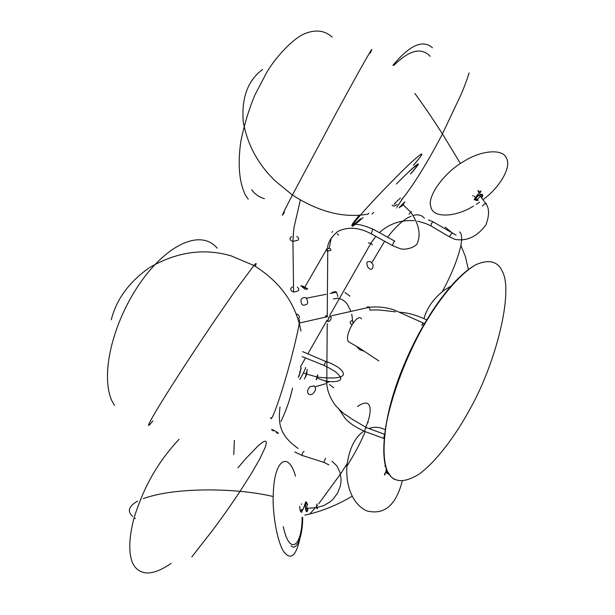 <?xml version="1.0" encoding="UTF-8"?>
<svg xmlns="http://www.w3.org/2000/svg" width="615" height="615" viewBox="0 0 615 615"><rect width="100%" height="100%" fill="white"/><g stroke="black" fill="none" stroke-linecap="round" stroke-linejoin="round"><path stroke-width="0.92" d="M502.447 271.607L501.133 268.963C496.236 260.96 487.841 259.53 475.956 264.673C459.49 273.967 439.072 298.821 423.112 326.78C407.56 354.394 392.77 391.371 386.528 422.82C382.899 445.706 383.299 462.065 387.734 471.905L390.617 476.318C396.967 482.729 406.523 481.96 419.284 474.011C436.558 461.281 455.684 435.42 469.845 409.321C495.921 363.342 513.617 292.133 502.447 271.607M361.459 318.901C357.461 312.166 343.916 335.536 348.374 341.679L348.497 341.855M307.692 288.865L305.232 289.319L300.85 285.806L302.841 286.129L307.692 288.865M292.479 286.882C290.18 288.412 290.203 290.011 292.548 291.687L293.601 292.002C299.013 291.341 300.258 289.719 297.337 287.136M296.584 314.165L297.637 314.48C299.851 316.002 299.974 317.563 298.006 319.154M314.042 385.889L315.041 386.797L315.68 389.41C313.85 393.6 311.659 395.26 309.107 394.392L308 393.293C307.116 391.278 307.784 389.08 309.991 386.689L314.042 385.889M315.003 386.735L314.05 385.966L309.991 386.689M305.278 297.583L306.278 298.221C308.907 302.788 307.808 305.109 302.987 305.186L302.026 304.525C299.889 299.874 300.973 297.56 305.278 297.583M370.13 261.429L373.013 264.396C373.297 268.263 372.213 269.8 369.784 269.001L367.601 266.872L366.786 263.381L367.224 261.905L370.13 261.429M371.937 262.543L371.529 262.113M477.94 199.929L477.171 200.083C475.026 199.66 475.403 198.23 478.293 195.785L481.607 194.87L482.221 195.793L481.676 197.192M478.216 200.306C474.088 200.805 474.065 199.175 478.132 195.416C482.475 193.387 483.751 194.102 481.945 197.569M444.322 290.019L442.408 291.425M422.705 323.767L422.513 324.997M422.543 324.989L422.912 322.837M423.95 318.632C427.041 307.654 433.89 298.106 444.507 289.965L451.249 286.036M472.543 195.716L473.189 195.916M473.519 206.048C455.177 217.602 432.614 218.202 430.877 206.794C426.656 196.8 444.276 172.238 463.994 161.299C480.999 150.36 502.909 148.376 506.353 158.086C511.726 165.804 501.233 186.176 483.305 199.429M479.569 202.166L476.333 204.326M478.163 190.565L479.685 192.195M329.909 315.726L331.154 316.733L331.131 318.678L329.863 320.907L328.402 321.56M481.122 197.231L481.184 196.531L480.353 196.185L477.455 199.26M301.235 367.678C300.128 373.074 299.144 376.28 298.29 377.31M304.294 378.986C305.178 377.971 306.162 374.758 307.254 369.361M298.406 377.041L300.251 372.029L300.966 367.908M270.785 417.647C270.692 423.697 278.564 402.817 285.568 378.556C292.917 353.84 300.151 322.921 299.505 319.569M306.462 373.182C307.208 371.114 307.254 371.414 306.608 374.089L306.293 375.181C305.57 377.333 305.417 377.402 305.847 375.388M328.556 321.537L327.726 320.438L328.625 319.254L328.587 317.648L329.894 317.017L329.909 315.311M325.673 316.325L324.851 317.294M307.646 509.412C307.123 511.749 306.493 511.657 305.763 509.143L305.455 506.13C305.755 502.77 306.378 502.301 307.331 504.715M299.705 506.299C299.943 510.804 300.666 512.726 301.865 512.064M302.242 511.157L302.488 509.374M307.93 509.389C306.77 513.433 305.863 512.272 305.201 505.907C305.624 501.579 306.431 501.171 307.623 504.692M388.788 473.834L386.981 472.458L386.612 469.276M389.264 474.58L386.558 472.958L386.043 471.251L386.289 468.369M384.444 473.612L385.151 473.681M386.873 472.243L387.296 470.959M302.142 517.138C302.188 546.543 289.527 556.467 283.269 526.632M302.649 517.569C302.911 535.934 296.722 551.678 291.041 545.828M301.573 503.785L301.634 504.438M385.72 466.547L384.829 466.109M346.875 464.041L346.66 466.393M402.21 481.138C395.968 505.53 384.052 515.416 366.455 510.796C359.514 507.329 354.363 501.509 351.004 493.345C347.721 485.812 346.337 476.802 346.86 466.324C349.005 449.004 354.694 437.273 363.926 431.123M368.839 428.563C374.343 426.518 379.847 426.941 385.344 429.816M384.583 474.096L385.013 473.981M386.75 471.913L387.058 470.406M299.682 539.555C296.115 555.061 291.325 559.696 285.329 553.454L287.22 555.199M285.329 553.454C278.272 547.365 271.707 513.671 273.391 492.108C274.498 459.39 288.435 450.918 295.492 476.125M300.966 511.749L301.519 509.443M327.234 321.514L326.465 321.222M307.131 504.731L306.593 508.321L307.077 509.451L307.769 508.244M403.717 204.034L401.249 206.586M326.05 315.28L326.065 317.017M359.268 215.25C348.897 227.642 349.366 228.78 360.667 218.671M363.096 217.525C348.974 230.394 348.505 229.095 361.697 213.62C372.836 200.721 399.412 173.238 411.435 162.237C424.611 150.314 425.296 151.336 413.472 165.312M396.383 184.016C415.825 164.267 423.704 158.978 410.374 174.053M371.967 214.035L373.62 212.459M411.358 173.123C421.421 161.361 420.622 160.83 408.952 171.554M243.325 122.177C247.476 144.917 258.177 164.551 275.42 181.087L292.417 195.009C318.954 212.075 344.162 218.433 368.024 214.089L368.808 213.19M404.247 202.735L401.172 205.979C399.058 208.078 398.597 208.424 399.804 207.017L402.856 203.796C405.001 201.666 405.462 201.313 404.247 202.735M400.38 198.03L394.93 203.242C393.785 204.557 393.8 204.68 394.976 203.603M399.304 207.493L404.739 202.266L399.304 207.493M476.956 264.158C452.671 276.466 422.551 319.739 403.609 365.856C382.292 416.355 378.671 465.117 390.356 475.403M337.266 233.8L338.634 235.138M331.885 232.37L332.646 231.486M296.784 236.521C298.767 237.582 299.128 238.843 297.875 240.304L292.932 241.364L293.509 231.87L294.093 227.127L300.358 200.029M291.794 236.575C289.473 238.005 289.457 239.473 291.748 240.98L292.932 241.364L293.601 292.002M276.289 432.683C279.256 433.967 279.087 433.529 275.781 431.376L273.706 430.246C271.038 429.062 270.9 429.301 273.291 430.977M333.368 298.952L336.751 298.436M332.069 292.317L335.544 291.587L336.574 292.24L337.889 296.445M351.918 324.782L351.788 324.72C349.651 323.244 349.658 321.837 351.826 320.507M414.887 93.511C423.374 105.034 432.56 118.503 442.439 133.909L460.451 163.529M445.137 227.104L452.871 233.554M461.604 240.619L460.927 245.431L465.447 256.762L468.392 269.585M366.494 307.907L367.578 306.854L369.015 306.962L370.122 309.76M452.079 233.077L449.242 236.66L454.693 239.289C466.608 241.564 476.994 236.806 485.85 225.013C489.571 215.219 489.44 207.932 485.45 203.15L482.398 206.04M456.099 235.161L433.083 221.854L431.284 223.583L431.092 226.005M486.158 204.303L486.296 203.542M368.423 242.864L370.868 243.317L372.29 244.524L372.052 244.947M486.257 203.442L485.45 203.15L480.353 196.185M149.614 267.517C176.874 251.819 204.057 247.945 231.179 255.894L253.918 265.488C280.109 281.747 295.8 303.61 300.973 331.062M111.284 319.8C116.289 299.62 128.835 282.346 148.93 267.963M316.886 376.964L317.033 376.472C317.87 374.089 317.963 374.289 317.309 377.08C332.807 378.832 341.433 378.133 343.185 374.973C344.008 372.936 342.155 370.276 337.635 366.994C332.454 363.949 328.748 362.22 326.527 361.789C326.242 360.836 325.612 361.635 324.62 364.195L324.343 365.541C327.134 367.186 325.412 365.679 335.183 371.545C341.187 376.557 342.34 379.624 338.642 380.731M325.927 361.551L303.034 351.818M306.608 374.089L317.309 377.08L316.956 378.294C316.21 380.424 316.087 380.347 316.587 378.056M143.349 498.565C154.788 494.56 168.917 491.954 185.73 490.747C202.873 489.455 220.985 489.648 240.065 491.316C252.765 492.53 263.82 494.276 273.245 496.551M135.423 518.576L134.162 517.676M132.648 516.4C127.013 511.373 128.673 506.268 137.606 501.087M140.397 499.757L140.82 499.572M304.771 515.116L309.737 514.009C324.451 510.266 338.634 504.308 352.287 496.128M367.509 422.413L368.316 422.413M365.233 431.653L364.557 430.915L365.625 427.979L366.801 427.74L384.729 434.367M384.406 434.943L383.729 438.395L364.695 431.438C353.994 426.518 347.068 421.582 343.931 416.624M329.64 381.569L326.788 382.691L325.297 380.893M302.434 455.792L302.011 455.415L302.457 452.848L304.118 451.364M325.573 458.313L323.851 462.365L324.697 462.695M316.91 504.039L316.394 507.636L317.194 508.774M317.255 508.697L317.555 507.46M371.268 233.846L372.521 229.749L373.513 229.418L394.838 241.172L394.061 241.595L392.316 245.523L399.927 248.614C405.031 250.589 416.493 247.145 417.439 242.871C421.029 233.977 418.792 223.745 410.728 212.167L409.006 214.128M411.473 211.575L410.728 212.167L402.94 204.603M326.442 248.867L326.127 250.028L327.195 250.989L330.486 250.559L330.885 249.605L330.432 248.814L327.872 248.214M262.613 69.48C247.86 80.327 241.411 97.7 243.24 121.601M394.184 479.316L390.579 476.302L387.734 471.905M348.374 341.679L358.445 347.437L378.779 360.897M326.165 250.113L304.863 287.051M392.931 65.382C409.659 45.103 422.828 39.229 432.43 47.755M430.169 56.342C421.421 47.017 409.336 50.023 393.908 65.351M307.746 288.95L300.92 285.89M264.512 198.653C259.499 197.392 255.21 194.425 251.627 189.758M332.115 37.092C324.651 30.25 315.28 29.22 304.01 34.002C291.748 39.506 275.32 58.064 267.118 71.701L254.894 94.971C248.714 109.947 244.017 125.483 240.796 141.588C237.628 164.359 239.166 182.201 245.408 195.101L248.222 199.206M217.21 248.199C202.412 230.717 174.014 241.318 148.376 272.03C115.904 311.674 98.8 371.399 111.876 400.834L114.536 405.462M179.034 439.318C166.288 452.955 155.941 467.631 147.992 483.344C143.849 491.124 137.007 507.252 133.394 520.451C128.912 538.786 128.589 552.847 132.44 562.656L134.116 565.777C141.488 576.063 153.781 575.294 171.008 563.478M234.361 440.348L233.785 454.516M292.509 388.127C290.134 399.173 286.275 410.305 280.917 421.521M315.041 386.797L325.773 383.737M329.417 384.46L333.776 387.819M306.278 298.221L326.181 294.293M330.101 293.516L336.574 292.24M344.977 292.463L349.981 296.123M337.02 298.167C341.041 298.59 344.415 300.504 347.152 303.925L350.981 311.405M351.749 314.134L352.956 323.175M371.829 262.751L384.736 241.111M387.727 237.029C395.222 227.327 402.156 220.777 408.514 217.372M408.637 217.31L410.974 216.203M412.903 215.511L414.564 215.096M414.671 215.081C418.615 214.328 421.852 215.358 424.396 218.171M364.295 351.211L359.952 349.889L356.346 346.16M477.171 200.083L475.918 198.368M475.364 197.607L474.334 196.193M475.041 199.237C473.281 200.897 474.157 199.368 477.663 194.655C481.199 190.143 481.899 189.712 479.754 193.364M477.94 190.888L479.27 192.71M469.06 72.901C467.423 78.505 464.855 85.508 461.358 93.903L442.439 133.909C428.271 161.276 412.004 187.652 401.364 199.936M397.006 204.303C394.83 206.263 393.208 206.548 392.139 205.149M460.927 245.431C457.598 259.499 451.402 274.882 442.323 291.587M422.759 323.69L421.736 325.151M459.497 231.917C461.212 233.17 461.919 236.037 461.611 240.526M426.326 319.7C417.362 315.549 409.482 313.158 402.694 312.512M331.716 315.749L369.43 307.246C378.31 306.401 386.674 307.362 394.523 310.114L424.481 323.575M369.961 310.137C380.77 309.691 379.078 310.052 395.422 311.82M399.681 312.22L402.079 312.451M449.319 236.798L431.015 225.959L426.034 223.652L418.892 221.469M433.183 221.877L428.555 219.909M329.917 315.164L370.868 243.317L375.888 236.252M379.517 232.524C389.264 223.706 400.842 219.77 414.256 220.716M417.623 221.208L418.777 221.446M299.851 379.017C298.967 381.761 305.117 369.776 305.67 367.639L305.501 367.539M303.333 372.959L306.232 373.774M152.843 420.906C145.355 430.3 147.546 425.149 159.423 405.462C172.869 383.591 190.504 356.446 212.313 324.02L235.829 289.857L253.918 265.488C256.378 262.651 256.801 262.897 255.187 266.226M300.251 372.029L299.321 371.768M338.265 380.893C332.953 382.453 326.534 381.769 319.008 378.84M318.47 378.571L317.978 378.31M299.497 323.006L327.903 316.61M302.119 356.6L324.343 365.541M302.526 351.642L302.964 351.849M303.172 509.328L304.348 505.791C305.763 501.748 306.239 500.695 305.786 502.64M385.09 474.488L384.475 475.011L386.043 471.251M191.803 556.921L212.79 530.076C223.045 516.254 232.139 503.331 240.065 491.316L251.358 473.573L259.684 459.151L265.472 446.774L266.395 442.792L266.011 441.424L264.95 441.17L262.72 442.154L258.531 445.421L245.823 458.575L237.905 467.846M309.737 514.009L315.387 507.706M316.248 506.699L317.417 505.322M318.655 503.839L341.225 472.997M341.248 472.958L347.114 463.656M365.74 427.279C372.582 411.535 372.613 396.022 357.569 406.53M346.86 466.324C353.141 456.099 358.015 447.328 361.482 440.017L365.256 431.661M366.286 427.525L351.926 419.03L345.715 414.679C344.838 414.741 341.533 411.812 335.805 405.892C329.917 397.905 326.911 390.171 326.788 382.691L327.218 323.644M343.593 416.155L339.472 409.89M294.862 452.033L302.011 455.415L323.851 462.365L328.848 464.879M331.992 461.158L336.812 465.824L339.949 472.32L341.033 478.601L340.941 482.36L340.318 486.065L337.65 492.976L333.245 499.003L330.409 501.609L323.744 505.607L316.394 507.636L306.593 508.321M300.343 367.047L305.494 358.015M307.8 353.963L327.126 320.054M280.017 406.953C278.326 422.251 278.595 434.72 298.106 448.435M392.255 245.485L371.068 233.738C359.091 227.335 348.013 226.543 337.843 231.371C330.009 238.043 326.634 244.639 327.733 251.158L327.265 316.748M329.21 248.245L331.316 237.713M355.57 224.39L356.246 224.437M356.931 224.498C360.329 224.498 365.787 226.105 373.305 229.318M370.184 53.205C377.018 39.206 362.266 65.013 336.497 112.46L292.417 195.009C282.646 213.828 280.01 219.517 284.507 212.067M397.036 206.64C395.76 208.539 395.791 208.562 397.144 206.709L402.51 198.806"/></g></svg>
